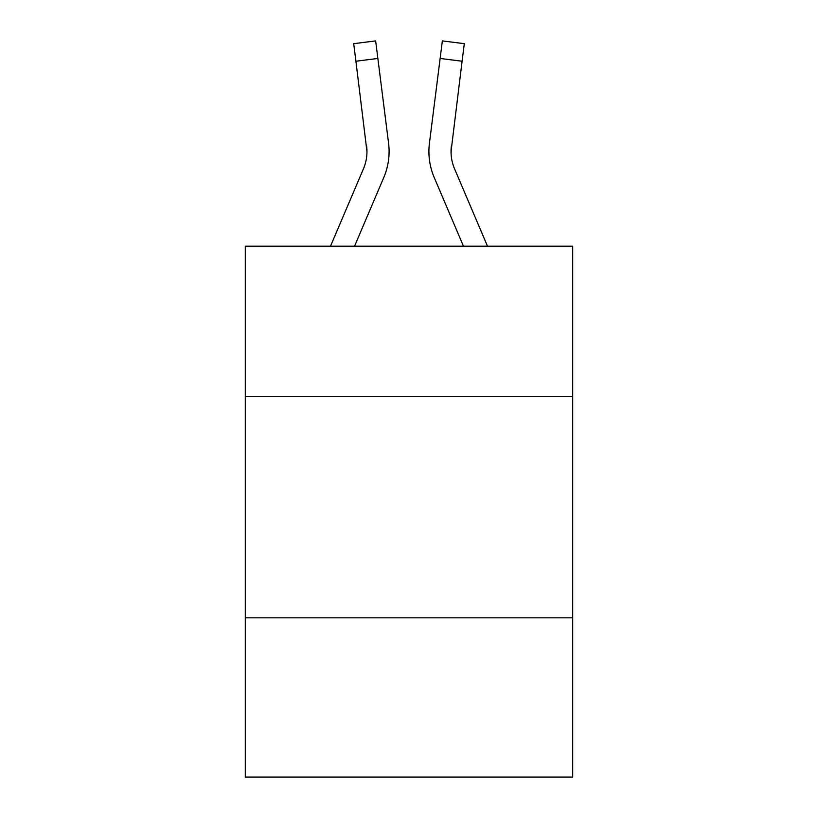 <?xml version="1.0" encoding="UTF-8"?>
<svg xmlns="http://www.w3.org/2000/svg" width="818" height="818" viewBox="0 0 818 818"><rect width="100%" height="100%" fill="white"/><g stroke="black" fill="none" stroke-linecap="round" stroke-linejoin="round"><path stroke-width="1.23" d="M572.702 396.607L572.702 246.187L245.298 246.187L245.298 396.607L572.702 396.607L572.702 777.1L245.298 777.1L245.298 396.607M572.702 617.825L245.298 617.825M354.542 246.187L383.785 177.506A66.36 66.36 -38 0 0 388.57 143.191L377.865 58.456L355.912 61.227L353.693 43.671L375.646 40.9L377.865 58.456M330.503 246.187L363.437 168.835A44.244 44.244 -32 0 0 366.965 151.586L355.912 61.227M389.01 154.725L389.092 152.025L389.01 154.725M388.233 140.532L388.57 143.191M487.497 246.187L454.563 168.835A44.244 44.244 32 0 1 451.035 151.586L462.088 61.227L440.135 58.456L442.354 40.9L464.307 43.671L462.088 61.227M463.458 246.187L434.215 177.506A66.36 66.36 36.9 0 1 429.43 143.191L440.135 58.456M451.086 153.672L451.383 145.962L451.086 153.672M363.437 168.835A44.244 44.244 -38 0 0 366.965 151.586A44.244 44.244 -38 0 1 363.437 168.835A44.244 44.244 -38 0 0 366.965 151.586A44.244 44.244 -38 0 1 363.437 168.835A44.244 44.244 -38 0 0 366.965 151.586L366.617 145.962A44.244 44.244 -38 0 1 363.437 168.835M454.563 168.835A44.244 44.244 36.9 0 1 451.035 151.586L451.383 145.962A44.244 44.244 36.9 0 0 454.563 168.835A44.244 44.244 36.9 0 1 451.035 151.586A44.244 44.244 36.9 0 0 454.563 168.835A44.244 44.244 36.9 0 1 451.035 151.586A44.244 44.244 36.9 0 0 454.563 168.835M389.092 151.473L389.01 154.745L389.092 151.473M428.99 154.745L428.908 151.473M429.43 143.191L429.767 140.532M353.693 43.671L375.646 40.9M442.354 40.9L464.307 43.671"/></g></svg>
